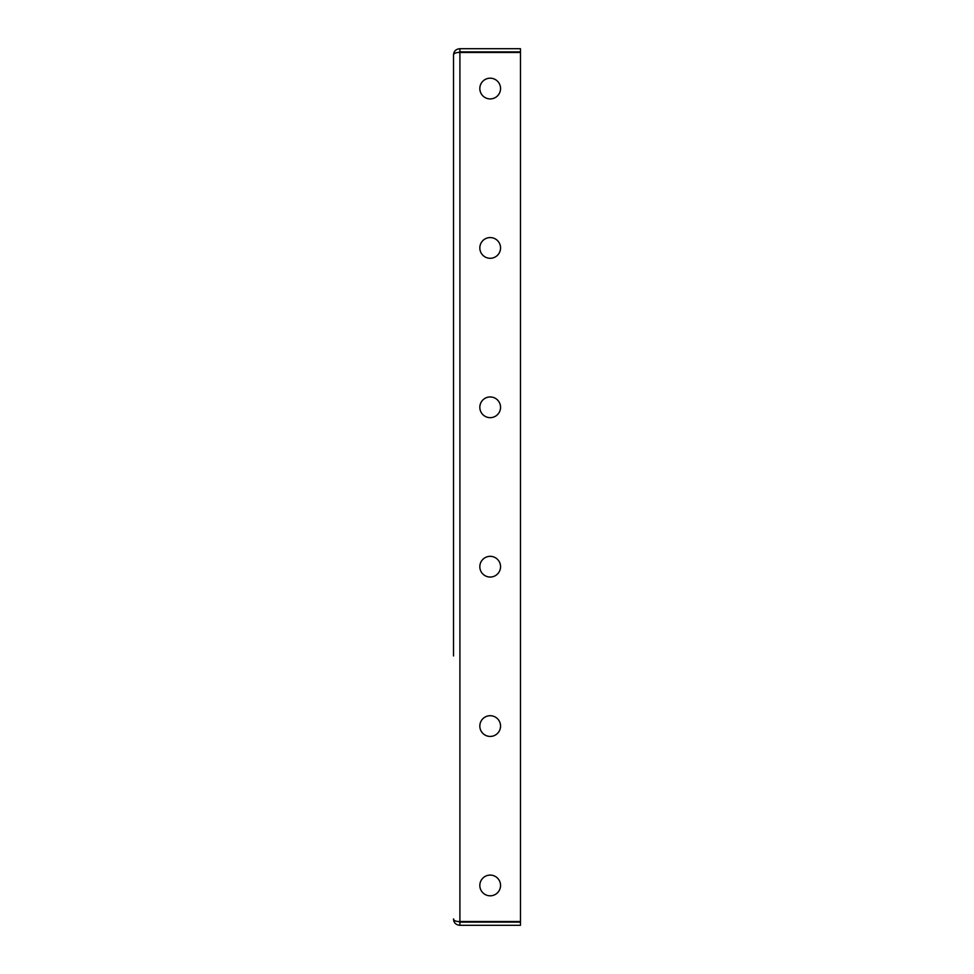 <?xml version="1.0" encoding="UTF-8"?>
<svg xmlns="http://www.w3.org/2000/svg" width="974" height="974" viewBox="0 0 974 974"><rect width="100%" height="100%" fill="white"/><g stroke="black" fill="none" stroke-linecap="round" stroke-linejoin="round"><path stroke-width="1.46" d="M500.551 885.451A10.361 10.361 0 0 0 490.19 875.09A10.361 10.361 0 0 0 479.829 885.451A10.361 10.361 0 0 0 490.19 895.812A10.361 10.361 0 0 0 500.551 885.451M500.551 726.068A10.361 10.361 0 0 0 490.19 715.707A10.361 10.361 0 0 0 479.829 726.068A10.361 10.361 0 0 0 490.19 736.429A10.361 10.361 0 0 0 500.551 726.068M500.551 566.685A10.361 10.361 0 0 0 490.19 556.337A10.361 10.361 0 0 0 479.829 566.685A10.361 10.361 0 0 0 490.19 577.046A10.361 10.361 0 0 0 500.551 566.685M500.551 407.315A10.361 10.361 0 0 0 490.19 396.954A10.361 10.361 0 0 0 479.829 407.315A10.361 10.361 0 0 0 490.19 417.663A10.361 10.361 0 0 0 500.551 407.315M500.551 247.932A10.361 10.361 0 0 0 490.19 237.571A10.361 10.361 0 0 0 479.829 247.932A10.361 10.361 0 0 0 490.19 258.293A10.361 10.361 0 0 0 500.551 247.932M500.551 88.549A10.361 10.361 0 0 0 490.19 78.188A10.361 10.361 0 0 0 479.829 88.549A10.361 10.361 0 0 0 490.19 98.91A10.361 10.361 0 0 0 500.551 88.549M453.531 655.94L453.531 55.08L453.531 655.94M459.911 925.3L459.911 922.11L520.469 922.11L520.469 925.3L459.911 925.3C455.844 924.898 453.714 922.78 453.531 918.92C453.75 920.71 455.869 921.587 459.911 921.55L459.911 52.45L459.204 52.438L459.911 52.45C455.881 52.389 453.762 53.266 453.531 55.08C453.726 51.22 455.844 49.102 459.911 48.7L459.911 51.89L520.469 51.89L520.469 48.7L459.911 48.7M459.022 921.526L520.469 921.55L520.469 52.45L459.911 52.45M458.06 52.474L459.911 51.89M459.911 922.11L457.999 921.477M459.558 921.562L458.06 921.526"/></g></svg>
